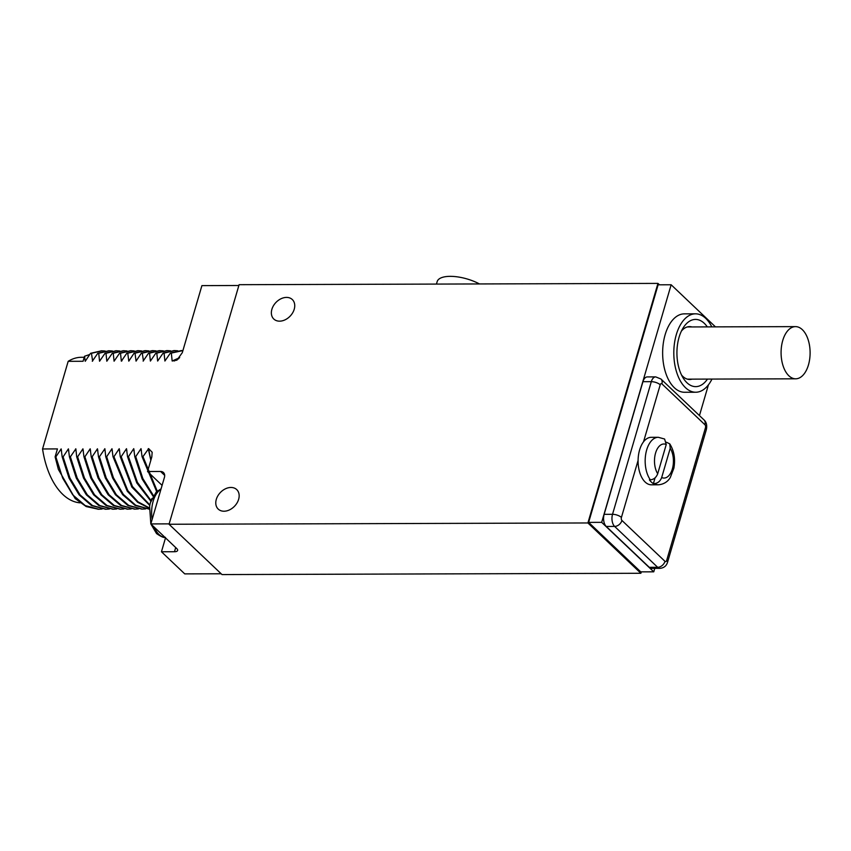 <?xml version="1.0" encoding="UTF-8"?>
<svg xmlns="http://www.w3.org/2000/svg" width="851" height="851" viewBox="0 0 851 851"><rect width="100%" height="100%" fill="white"/><g stroke="black" fill="none" stroke-linecap="round" stroke-linejoin="round"><path stroke-width="1.28" d="M681.523 375.014A26.434 14.701 -90.2 0 0 682.832 376.408A26.434 14.701 89.8 0 0 689.746 379.482A26.434 14.701 89.8 0 0 692.076 379.142M681.396 331.124A26.434 14.701 -90.2 0 1 689.576 326.614A26.434 14.701 -90.2 0 1 691.916 326.944M707.309 326.89A33.604 18.69 89.8 0 0 704.298 323.327A33.604 18.69 89.8 0 0 683.023 328.103A33.604 18.69 89.8 0 0 683.183 378.025A33.604 18.69 89.8 0 0 686.927 382.727A33.604 18.69 89.8 0 0 707.468 379.089M711.808 326.88A39.199 21.807 89.8 0 0 695.49 313.828A39.199 21.807 89.8 0 0 676.3 334.688A39.199 21.807 89.8 0 0 695.735 392.237A39.199 21.807 89.8 0 0 711.968 379.078M695.49 313.828L684.321 313.859A39.199 21.807 89.8 0 0 665.131 334.72A39.199 21.807 89.8 0 0 684.566 392.268L695.735 392.237M715.457 326.869L671.141 284.766L601.668 522.344L653.759 571.829L654.77 568.362M699.448 415.575L708.436 384.833M655.706 376.887L647.324 376.919A8.957 4.989 89.8 0 0 642.941 381.684L604.146 514.334A8.957 4.989 89.8 0 0 606.252 526.45L649.292 567.33A8.957 4.989 89.8 0 0 651.632 568.372L660.014 568.34C663.908 567.957 666.418 565.947 667.535 562.32L706.33 429.67C707.255 425.362 706.468 422.096 703.979 419.883L660.94 379.003L655.706 376.887A8.957 4.989 89.8 0 0 651.313 381.663L612.529 514.302A8.957 4.989 89.8 0 0 614.624 526.418L657.663 567.298A8.957 4.989 89.8 0 0 660.014 568.34M653.759 571.829L640.729 571.861L588.637 522.386L658.11 284.808L671.141 284.766M657.951 283.394L587.903 522.961L640.877 573.276L222.015 574.574L169.041 524.259L239.099 284.691L657.951 283.394L659.429 284.798M641.292 571.861L640.877 573.276M587.903 522.961L169.041 524.259M238.642 499.314A13.446 9.861 133.5 0 1 229.547 509.866A13.446 9.861 133.5 0 1 218.218 509.089A13.446 9.861 133.5 0 1 216.303 499.377A13.446 9.861 133.5 0 1 225.398 488.825A13.446 9.861 133.5 0 1 236.727 489.602A13.446 9.861 133.5 0 1 238.642 499.314M294.223 309.253A13.446 9.861 133.5 0 1 285.128 319.806A13.446 9.861 133.5 0 1 273.799 319.029A13.446 9.861 133.5 0 1 271.884 309.317A13.446 9.861 133.5 0 1 280.979 298.765A13.446 9.861 133.5 0 1 292.308 299.541A13.446 9.861 133.5 0 1 294.223 309.253M169.158 523.865L150.818 523.929L164.424 477.4A6.723 4.936 133.5 0 0 163.466 472.55A6.723 4.936 133.5 0 0 160.584 471.475L147.553 471.518L151.808 456.944L152.169 452.253L148.659 448.637L142.968 456.593L142.043 456.604L141.011 448.658L135.713 456.615L134.777 456.625L133.745 448.679L128.448 456.647L127.522 456.647L126.491 448.7L121.193 456.668L120.257 456.668L119.225 448.722L113.928 456.689L113.002 456.689L111.97 448.743L106.673 456.71L105.737 456.71L104.896 448.764L99.407 456.732L98.482 456.732L97.45 448.796L92.153 456.753L91.217 456.753L90.185 448.817L84.887 456.774L83.962 456.774L82.93 448.839L77.622 456.796L76.696 456.806L75.856 448.86L70.367 456.817L69.431 456.827L68.41 448.881L63.102 456.849L62.176 456.849L61.144 448.902L55.847 456.87L55.113 456.87L58.368 469.401L75.196 498.601L86.196 506.558L98.365 509.249M80.047 502.835A72.803 40.508 -90.2 0 1 42.55 448.966L57.442 448.913L55.113 456.87M42.55 448.966L68.176 361.324A72.803 40.508 -90.2 0 1 81.398 357.292L84.238 357.282M89.727 354.495L84.536 356.261L83.068 361.281L68.176 361.324M84.536 356.261L85.228 361.281L90.525 353.314L91.461 353.314L92.621 361.058M108.747 350.803L97.791 353.293L92.302 361.25M97.791 353.293L98.716 353.293L99.567 361.228L105.045 353.271L105.981 353.271L106.822 361.207L112.311 353.25L113.236 353.239L114.087 361.186L119.566 353.229L120.502 353.218L121.342 361.164L126.831 353.197L127.756 353.197L128.788 361.143L134.086 353.176L135.022 353.176L136.054 361.122L141.351 353.154L142.277 353.154L143.436 360.898M163.296 350.846L159.211 350.644L148.606 353.133L143.128 361.101M148.606 353.133L149.542 353.133L150.382 361.079L155.871 353.112L156.797 353.112L157.648 361.047L163.126 353.091L164.062 353.091L164.903 361.026L170.391 353.069L171.317 353.069L172.168 361.005L179.689 357.654M238.865 285.5L201.91 285.617L182.305 352.654L176.923 360.154L172.168 361.005M221.175 573.776L184.741 573.882L161.456 551.767L174.487 551.725L175.7 547.555M165.402 537.332C164.19 538.023 161.233 536.779 156.541 533.577L150.85 523.95L176.753 548.565A6.723 2.617 16.3 0 1 177.625 550.469A6.723 2.617 16.3 0 1 174.487 551.725M182.912 350.591L171.317 353.069M181.348 350.58L170.391 353.069M177.816 350.803L174.678 350.601L164.062 353.091M174.083 350.601L163.126 353.091M170.562 350.825L167.413 350.623L156.797 353.112M166.828 350.623L155.871 353.112M160.137 350.644L149.542 353.133M156.041 350.867L152.893 350.665L142.277 353.154M152.308 350.665L141.351 353.154M148.776 350.889L145.638 350.686L135.022 353.176M145.042 350.686L134.086 353.176M141.521 350.92L138.373 350.708L127.756 353.197M137.788 350.718L126.831 353.197M121.948 360.781L121.342 361.164M134.256 350.942L131.118 350.729L120.502 353.218M130.522 350.74L119.566 353.229M127.001 350.963L123.852 350.75L113.236 353.239M123.267 350.761L112.311 353.25M119.736 350.984L116.598 350.772L105.981 353.271M116.002 350.782L105.045 353.271M112.481 351.006L109.332 350.803L98.716 353.293M105.216 351.027L102.067 350.825L91.461 353.314M101.482 350.825L90.525 353.314M55.847 456.87L62.687 478.113L72.782 494.878L85.228 505.59L98.897 509.249L102.077 509.047M61.549 451.168L61.144 448.902M62.176 456.849L69.016 478.092L79.111 494.856L91.557 505.568L105.62 509.228M63.102 456.849L69.942 478.092L80.037 494.856L92.482 505.568L106.152 509.228L109.343 509.026M68.41 448.881L68.814 451.147M69.431 456.827L76.271 478.071L86.366 494.835L98.812 505.547L112.885 509.206M70.367 456.817L77.207 478.071L87.302 494.835L99.748 505.547L113.417 509.206L116.598 509.004M75.665 448.86L76.069 451.126M76.696 456.806L83.536 478.049L93.631 494.814L106.077 505.526L120.14 509.185M77.622 456.796L84.462 478.049L94.557 494.814L107.013 505.526L120.672 509.185L123.863 508.983M82.93 448.839L83.334 451.094M83.962 456.774L90.791 478.028L100.897 494.793L113.343 505.505L127.405 509.164M84.887 456.774L91.727 478.028L101.822 494.782L114.268 505.494L127.937 509.164L131.118 508.962M90.589 451.073L90.185 448.817M91.217 456.753L98.056 478.007L108.151 494.771L120.597 505.483L134.66 509.143M92.153 456.753L98.982 477.996L109.088 494.761L121.533 505.473L135.192 509.143L138.383 508.941M97.45 448.796L97.854 451.051M98.482 456.732L105.311 477.985L115.417 494.739L127.863 505.462L141.926 509.121M99.407 456.732L106.247 477.975L116.342 494.739L128.788 505.451L142.457 509.121L145.638 508.909M104.705 448.775L105.109 451.03M105.737 456.71L112.577 477.964L122.672 494.718L135.118 505.43L149.18 509.089M106.673 456.71L113.438 477.805L123.427 494.505L135.745 505.26L149.287 509.089M111.97 448.743L112.375 451.009M113.002 456.689L127.246 491.155L137.671 502.313L149.372 508.228M113.928 456.689L127.82 490.644L137.968 501.813L149.404 507.973M119.629 450.987L119.225 448.722M120.257 456.668L131.841 487.059L149.787 505.473M121.193 456.668L132.458 486.527L149.882 504.994M126.491 448.7L126.895 450.966M127.522 456.647L136.766 482.879L150.872 501.207M128.448 456.647L137.426 482.357L151.084 500.59M133.745 448.679L134.15 450.945M134.777 456.625L142.128 478.985L153.063 496.218M135.713 456.615L142.851 478.539L153.446 495.58M141.011 448.658L141.415 450.913M142.043 456.604L156.669 491.612M142.968 456.593L157.244 491.112M150.84 460.274L148.265 448.637M162.094 485.368L147.553 471.518M161.456 551.767L165.509 537.885M149.627 506.388L149.627 506.388A22.403 12.467 -90.2 0 1 150.446 502.633A22.403 12.467 -90.2 0 1 151.946 498.463M436.446 284.085L437.169 281.596A27.998 10.925 16.3 0 1 479.485 283.947M588.637 522.386L601.668 522.344M654.313 483.613L653.387 483.623A23.743 13.212 89.8 0 1 649.409 479.847L650.345 479.836A23.743 13.212 89.8 0 1 646.675 449.934A23.743 13.212 -90.2 0 1 658.302 437.297L651.228 437.318A23.743 13.212 89.8 0 0 643.537 441.797A23.743 13.212 -90.2 0 0 639.601 449.956A23.743 13.212 89.8 0 0 638.09 460.423A23.743 13.212 89.8 0 0 651.377 484.815L658.451 484.793C666.641 484.028 669.684 478.485 670.301 477.475L673.875 468.178C675.524 458.912 674.141 450.807 669.748 443.86L670.226 448.296L661.674 477.539C660.227 481.262 657.78 483.283 654.313 483.613A23.743 13.212 89.8 0 0 658.451 484.793M666.514 442.254L669.748 443.86M653.387 483.623L655.079 477.826M650.345 479.836C653.802 479.507 656.259 477.485 657.695 473.762L666.248 444.52L664.61 439.02L658.302 437.297M782.739 340.506A26.094 14.52 89.8 0 0 795.674 378.812A26.094 14.52 89.8 0 0 808.45 364.93A26.094 14.52 89.8 0 0 795.515 326.624A26.094 14.52 89.8 0 0 782.739 340.506M174.285 361.005A72.803 40.508 -90.2 0 1 178.721 358.728M121.853 360.664L121.204 359.728M150.935 459.923A72.803 40.508 -90.2 0 1 148.659 448.637M164.69 475.379L160.584 471.475M161.562 484.836L162.254 484.836M164.913 537.311A24.647 13.712 -90.2 0 1 158.956 534.46A24.647 13.712 89.8 0 1 154.276 527.205M160.945 489.304A24.647 13.712 89.8 0 0 152.148 519.397M649.292 567.33L657.663 567.298A6.723 4.936 133.5 0 0 664.993 561.341A2.245 1.245 89.8 0 0 666.673 560.415A6.723 2.617 16.3 0 1 667.535 562.32M606.252 526.45L614.624 526.418A6.723 4.936 133.5 0 0 621.943 520.461L664.993 561.341M604.146 514.334L612.529 514.302A6.723 2.617 -163.7 0 1 621.421 517.429A2.245 1.245 89.8 0 0 621.943 520.461M642.941 381.684L651.313 381.663A6.723 2.617 -163.7 0 1 660.216 384.79L643.537 441.797M666.673 560.415L705.458 427.766A6.723 2.617 16.3 0 1 706.33 429.67M705.458 427.766A2.245 1.245 89.8 0 0 704.936 424.734L661.897 383.854A2.245 1.245 89.8 0 0 660.216 384.79M638.09 460.423L621.421 517.429M661.897 383.854A6.723 4.936 -46.5 0 0 660.94 379.003M704.936 424.734A6.723 4.936 -46.5 0 0 703.979 419.883M661.674 477.539A17.031 9.467 89.8 0 0 672.343 468.997A17.031 9.467 89.8 0 0 670.226 448.296M666.248 444.52A17.031 9.467 89.8 0 0 655.568 453.062A17.031 9.467 89.8 0 0 657.695 473.762M181.008 350.58L181.933 350.58M173.742 350.601L174.678 350.601M166.488 350.623L167.413 350.623M151.967 350.665L152.893 350.665M144.702 350.697L145.638 350.686M137.447 350.718L138.373 350.708M131.118 350.74L130.182 350.74M122.927 350.761L123.852 350.761M115.662 350.782L116.598 350.782M108.407 350.803L109.332 350.803M101.141 350.825L102.067 350.825M97.961 509.249L98.897 509.249M106.152 509.228L105.226 509.228M113.417 509.206L112.481 509.206M120.672 509.185L119.746 509.185M127.001 509.164L127.937 509.164M135.192 509.143L134.267 509.143M142.457 509.111L141.521 509.121M149.712 509.089L148.787 509.1M149.616 506.462L150.829 523.897M161.084 488.825L156.169 492.091L150.446 502.633M687.406 379.152L795.674 378.812M687.246 326.954L795.515 326.624"/></g></svg>

